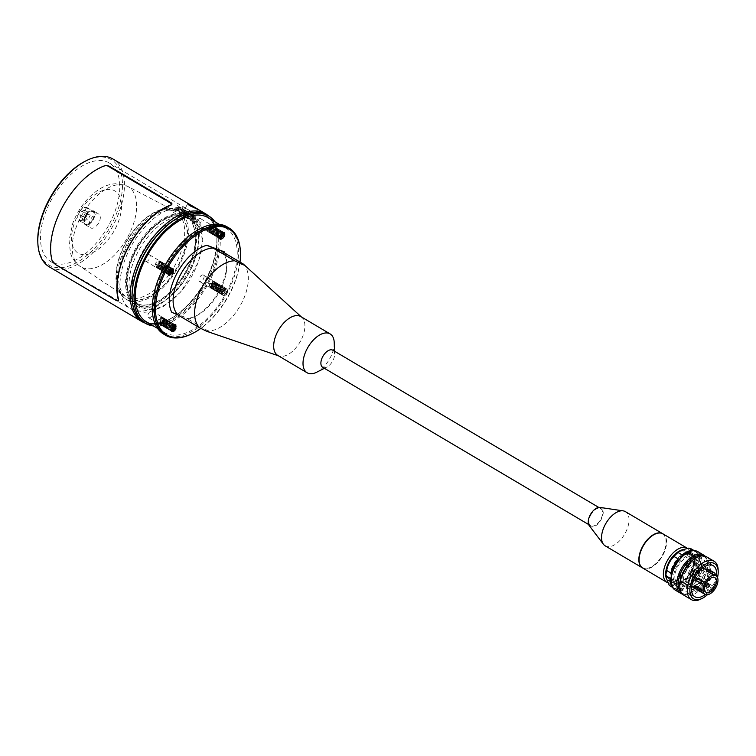<?xml version="1.0" encoding="UTF-8"?>
<svg xmlns="http://www.w3.org/2000/svg" width="756" height="756" viewBox="0 0 756 756"><rect width="100%" height="100%" fill="white"/><g stroke="black" fill="none" stroke-linecap="round" stroke-linejoin="round"><path stroke-width="0.57" stroke-dasharray="3.78 2.83" d="M717.51 577.527A20.497 11.16 -59.4 0 1 714.59 585.172A20.497 11.16 -59.4 0 1 707.304 594.792M700.869 599.054A22.302 12.143 120.6 0 0 714.212 584.757A22.302 12.143 120.6 0 0 718.143 569.844M716.31 575.911A18.059 9.828 -59.4 0 1 713.333 584.7A18.059 9.828 -59.4 0 1 705.301 594.528M706.577 556.813A22.302 12.143 -59.4 0 1 706.718 580.324A22.302 12.143 -59.4 0 1 683.878 595.208M670.024 578.179L673.435 587.856L672.538 587.317M687.289 584.662L683.122 582.196C678.047 582.772 674.465 584.218 672.367 586.552L676.535 589.018L687.289 584.662A21.31 11.595 120.6 0 1 676.535 589.018M692.921 550.585L682.167 554.932M678.217 558.958L670.874 572.991M672.245 586.76A21.31 11.595 120.6 0 0 673.435 587.856M699.442 561.424A21.31 11.595 120.6 0 0 696.021 551.748L691.853 549.281C691.504 551.625 692.647 554.857 695.265 558.958L699.442 561.424L696.021 551.748M687.544 552.627A21.31 11.595 -59.4 0 1 696.616 552.078A21.31 11.595 -59.4 0 1 696.748 574.541A21.31 11.595 -59.4 0 1 674.928 588.763A21.31 11.595 -59.4 0 1 671.044 580.542M687.081 578.17L691.249 580.636A21.31 11.595 120.6 0 0 695.709 573.927A21.31 11.595 120.6 0 0 698.582 566.613L694.414 564.146C690.483 567.945 688.036 572.623 687.081 578.17A21.31 11.595 -59.4 0 1 683.122 582.196M695.265 558.958A21.31 11.595 -59.4 0 1 694.414 564.146M672.367 586.552A21.31 11.595 -59.4 0 1 669.712 585.673M691.249 580.636L698.582 566.613M665.715 574.201A17.7 9.63 120.6 0 0 673.794 581.572A17.7 9.63 120.6 0 0 687.062 569.211A17.7 9.63 120.6 0 0 689.406 553.505A17.7 9.63 120.6 0 0 679.427 551.02M686.788 569.107A17.152 9.337 -59.4 0 1 669.221 580.561A17.152 9.337 -59.4 0 1 669.91 561.037A17.152 9.337 -59.4 0 1 686.684 551.02A17.152 9.337 -59.4 0 1 686.788 569.107M691.353 571.81A17.152 9.337 -59.4 0 1 673.785 583.254A17.152 9.337 -59.4 0 1 674.475 563.74A17.152 9.337 -59.4 0 1 691.249 553.723A17.152 9.337 -59.4 0 1 691.353 571.81M691.816 571.98A18.059 9.828 -59.4 0 1 673.322 584.038A18.059 9.828 -59.4 0 1 674.05 563.485A18.059 9.828 -59.4 0 1 691.702 552.948A18.059 9.828 -59.4 0 1 691.816 571.98M696.285 557.796A21.31 11.595 -59.4 0 1 705.357 557.238A21.31 11.595 -59.4 0 1 705.49 579.701A21.31 11.595 -59.4 0 1 683.67 593.923A21.31 11.595 -59.4 0 1 679.776 585.711M702.834 555.84A21.31 11.595 -59.4 0 1 703.723 556.274A21.31 11.595 -59.4 0 1 707.616 564.496A21.31 11.595 -59.4 0 1 703.855 578.737A21.31 11.595 -59.4 0 1 691.107 592.411A21.31 11.595 -59.4 0 1 682.035 592.959A21.31 11.595 -59.4 0 1 681.222 592.392M704.923 556.114A22.302 12.143 -59.4 0 1 707.578 563.598A22.302 12.143 -59.4 0 1 703.656 578.51A22.302 12.143 -59.4 0 1 690.313 592.808A22.302 12.143 -59.4 0 1 682.47 594.093M697.845 551.644A22.302 12.143 -59.4 0 1 697.977 575.155A22.302 12.143 -59.4 0 1 675.136 590.039M171.943 203.865L171.877 204.186A3.61 1.559 12.5 0 0 170.733 202.91L109.705 166.83A3.61 1.559 12.5 0 0 107.229 165.961L171.877 204.262M118.399 300.822L55.708 264.307L52.372 260.518A62.616 34.086 -59.4 0 1 104.697 166.074L107.295 165.649M684.416 571.215A14.411 7.844 120.6 0 0 684.738 586.533A14.411 7.844 120.6 0 0 699.262 576.79A14.411 7.844 120.6 0 0 699.394 561.736A14.411 7.844 120.6 0 0 684.416 571.215M697.419 563.333A12.087 6.577 120.6 0 0 685.89 571.158A12.087 6.577 120.6 0 0 685.692 584.407A12.087 6.577 120.6 0 0 697.495 577.348A12.087 6.577 120.6 0 0 697.986 563.598A12.087 6.577 120.6 0 0 697.419 563.333M694.292 561.481A12.087 6.577 120.6 0 0 682.762 569.306A12.087 6.577 120.6 0 0 682.564 582.555A12.087 6.577 120.6 0 0 694.367 575.496A12.087 6.577 120.6 0 0 694.858 561.755A12.087 6.577 120.6 0 0 694.292 561.481M681.165 569.315A14.638 7.966 -59.4 0 1 696.389 559.695A14.638 7.966 -59.4 0 1 696.248 574.985A14.638 7.966 -59.4 0 1 681.496 584.879A14.638 7.966 -59.4 0 1 681.165 569.315M692.798 572.916A14.903 8.108 120.6 0 0 692.94 557.352A14.903 8.108 120.6 0 0 678.141 565.904A14.903 8.108 120.6 0 0 677.782 582.989A14.903 8.108 120.6 0 0 692.798 572.916M708.164 583.282L714.42 586.977L708.164 583.282A10.839 5.897 -59.4 0 1 706.888 585.238L713.144 588.943L706.888 585.238M714.987 573.303L709.893 570.298L709.128 571.772L715.356 575.316M701.918 591.05L695.662 587.346L694.537 588.244M703.335 590.086L703.174 588.915L709.43 592.619L708.419 593.091L703.335 590.086A12.465 6.785 -59.4 0 0 704.942 588.792L710.026 591.797L711.037 591.324L704.781 587.62L704.942 588.792M702.73 584.067L695.567 580.173M704.781 587.62A10.839 5.897 -59.4 0 1 703.174 588.915M695.662 587.346A10.839 5.897 -59.4 0 1 695.435 585.664M708.863 583.84A12.465 6.785 -59.4 0 1 707.578 585.805M696.474 580.362A10.839 5.897 -59.4 0 1 697.448 578.255M709.26 569.826A12.465 6.785 -59.4 0 1 709.893 570.298M706.425 570.761A10.839 5.897 -59.4 0 1 708.438 571.224A10.839 5.897 -59.4 0 1 709.128 571.772M710.026 591.797A12.465 6.785 -59.4 0 1 708.419 593.091M709.43 592.619A10.839 5.897 120.6 0 0 711.037 591.324M713.144 588.943A10.839 5.897 120.6 0 0 714.42 586.977M713.947 586.845A12.465 6.785 -59.4 0 1 712.672 588.811M715.384 575.477A10.839 5.897 120.6 0 0 714.694 574.929M697.968 578.803A1.899 1.03 -59.4 0 1 699.347 578.321A1.899 1.03 -59.4 0 1 699.262 580.485A1.899 1.03 -59.4 0 1 697.41 581.591A1.899 1.03 -59.4 0 1 697.968 578.803M695.794 577.981A1.899 1.03 -59.4 0 1 694.858 579.72A1.899 1.03 -59.4 0 1 693.545 580.135A1.899 1.03 -59.4 0 1 693.621 577.981A1.899 1.03 -59.4 0 1 695.473 576.875A1.899 1.03 -59.4 0 1 695.794 577.981M698.572 575.165A1.899 1.03 -59.4 0 1 698.478 575.118A1.899 1.03 -59.4 0 1 698.563 572.963A1.899 1.03 -59.4 0 1 700.415 571.857A1.899 1.03 -59.4 0 1 700.377 573.936A1.899 1.03 -59.4 0 1 698.572 575.165M589.245 525.637A10.839 5.897 120.6 0 0 601.313 519.277A10.839 5.897 120.6 0 0 600.018 507.427M590.616 515.261A9.932 5.405 -59.4 0 1 600.784 508.627A9.932 5.405 -59.4 0 1 600.387 519.93A9.932 5.405 -59.4 0 1 590.672 525.732A9.932 5.405 -59.4 0 1 590.616 515.261M605.178 545.841A19.864 10.811 120.6 0 0 625.524 532.593A19.864 10.811 120.6 0 0 625.401 511.642M642.609 567.973A19.864 10.811 120.6 0 0 662.823 554.639A19.864 10.811 120.6 0 0 662.823 533.774M639.113 560.224A19.505 10.612 120.6 0 0 648.072 568.162A19.505 10.612 120.6 0 0 662.634 554.573A19.505 10.612 120.6 0 0 665.242 537.318A19.505 10.612 120.6 0 0 654.356 534.445M642.742 568.049A19.864 10.811 120.6 0 0 663.078 554.791A19.864 10.811 120.6 0 0 662.955 533.849M667.737 582.763A19.864 10.811 120.6 0 0 687.336 569.136A19.864 10.811 120.6 0 0 687.393 548.308M685.238 568.351A15.8 8.599 120.6 0 0 685.144 551.691A15.8 8.599 120.6 0 0 669.703 560.914A15.8 8.599 120.6 0 0 669.06 578.888A15.8 8.599 120.6 0 0 685.238 568.351M690.653 571.545A15.8 8.599 120.6 0 0 690.559 554.885A15.8 8.599 120.6 0 0 675.108 564.108A15.8 8.599 120.6 0 0 674.475 582.092A15.8 8.599 120.6 0 0 690.653 571.545M691.116 571.725A16.708 9.091 120.6 0 0 691.012 554.11A16.708 9.091 120.6 0 0 674.683 563.863A16.708 9.091 120.6 0 0 674.012 582.867A16.708 9.091 120.6 0 0 691.116 571.725M693.725 573.265A16.708 9.091 120.6 0 0 693.621 555.651A16.708 9.091 120.6 0 0 677.291 565.403A16.708 9.091 120.6 0 0 676.62 584.407A16.708 9.091 120.6 0 0 693.725 573.265M695.048 588.546A14.08 7.664 120.6 0 0 703.656 579.427A14.08 7.664 120.6 0 0 706.132 569.863M705.216 566.301A14.08 7.664 120.6 0 0 703.789 564.723A14.08 7.664 120.6 0 0 689.803 572.802A14.08 7.664 120.6 0 0 689.463 588.943A14.08 7.664 120.6 0 0 691.542 589.434M701.984 578.794A10.839 5.897 120.6 0 0 701.918 567.378A10.839 5.897 120.6 0 0 691.324 573.7A10.839 5.897 120.6 0 0 690.889 586.032A10.839 5.897 120.6 0 0 701.984 578.794M701.861 578.973A8.581 4.668 120.6 0 0 701.814 569.929A8.581 4.668 120.6 0 0 693.422 574.938A8.581 4.668 120.6 0 0 693.082 584.7A8.581 4.668 120.6 0 0 701.861 578.973M161.633 316.773L161.5 317.567L162.058 317.161L161.633 316.773L159.393 317.747L157.739 320.913L158.325 323.464L160.735 323.181L162.927 320.393L162.549 317.322L161.104 317.624L159.006 320.308L158.779 323.398L160.754 324.173L163.277 322.009L164.184 318.938L163.457 317.86L160.489 319.75L159.488 323.058L160.281 324.626L163.428 323.511L165.063 320.402L164.373 318.389L162.124 319.363L160.48 322.529L161.066 325.089L163.476 324.806L165.659 322.009L165.29 318.938L163.844 319.24L161.746 321.924L161.51 325.023L163.494 325.789L166.018 323.625L166.925 320.553L166.197 319.476L163.23 321.376L162.228 324.674L163.022 326.242L166.169 325.127L167.804 322.028L167.114 320.005L164.865 320.988L163.22 324.144L163.806 326.705L166.216 326.422L168.399 323.625L168.021 320.553L166.575 320.856L164.477 323.549L164.25 326.639L166.226 327.414L168.749 325.241L169.665 322.169L168.938 321.092L165.961 322.992L164.969 326.29L166.311 328.047L168.909 326.753L170.544 323.644L169.854 321.631L167.605 322.604L165.961 325.77L166.537 328.321L168.957 328.038L171.139 325.25L170.761 322.179L169.316 322.472L167.218 325.165L166.991 328.255L168.966 329.03L171.489 326.866L172.406 323.795L171.678 322.717L168.701 324.607L167.7 327.915L169.051 329.673L171.489 328.529M173.105 325.93L172.595 323.247L170.346 324.22L168.701 327.386L169.278 329.947L171.234 329.928M174.239 325.127L173.663 323.87L172.056 324.097L169.958 326.781L169.731 329.881L171.347 330.731M175.014 324.919L173.748 324.296L171.442 326.233L170.44 329.531L171.631 331.26M171.508 331.09L174.863 324.938M171.31 330.599L174.107 325.193M171.243 329.777L172.897 326.148M171.593 328.246L167.671 322.018L161.529 316.849M175.194 325.666L168.862 325.694L165.602 326.875L165.082 322.793L161.5 317.567M171.461 331.015L175.156 324.919M171.414 330.92L174.579 324.995M171.253 330.287L173.691 325.439M162.058 317.029L158.883 323.804L162.975 317.567L159.799 324.333L164.043 318.191L160.707 324.882L164.969 318.72L161.614 325.42L165.715 319.193L162.54 325.959L166.783 319.807L163.447 326.498L167.7 320.336L164.354 327.046L168.446 320.809L165.271 327.575L169.524 321.423L166.188 328.113L170.44 321.962L167.095 328.662L171.187 322.425L168.012 329.191L172.264 323.048L168.919 329.739L171.291 329.304L168.087 322.821L162.058 317.161M171.801 331.43L174.844 324.589L175.524 325.42M171.461 331.005L170.752 330.816L173.927 324.05L174.664 325.439M171.262 330.344L169.835 330.277L173.02 323.502L173.719 325.42M152.268 315.139A3.733 2.032 120.6 0 0 152.249 311.207A3.733 2.032 120.6 0 0 152.069 311.122A3.733 2.032 120.6 0 0 148.507 313.542A3.733 2.032 120.6 0 0 148.45 317.633A3.733 2.032 120.6 0 0 152.268 315.139M159.043 264.402L159.762 261.396L158.221 260.536L155.944 262.682L155.122 265.961L156.643 267.482L159.251 265.951L160.707 262.814L160.149 261.132L157.55 262.238L156.048 265.469L156.832 267.851L159.308 267.303L161.378 264.402L161.283 261.85L159.251 262.039L157.248 264.874L157.22 267.86L159.327 268.371L161.784 266.017L162.502 263.012L161.973 262.219L160.952 262.152L158.675 264.298L157.862 267.577L159.384 269.108L161.982 267.567L163.447 264.439L162.578 262.625L160.281 263.853L158.788 267.085L159.563 269.467L162.049 268.919L163.608 267.104L164.024 263.466L161.992 263.655L159.979 266.49L160.461 269.986L162.067 269.996L164.524 267.643L165.243 264.638L163.693 263.778L161.415 265.914L160.603 269.202L162.115 270.724L165.432 268.182L166.188 266.055L165.63 264.373L163.022 265.479L161.529 268.701L162.304 271.083L164.789 270.544L166.348 268.72L166.764 265.091L164.723 265.28L162.72 268.115L163.201 271.602L164.799 271.612L167.265 269.259L167.983 266.254L167.445 265.46L166.433 265.394L164.156 267.539L163.343 270.818L164.855 272.34L168.172 269.798L168.928 267.671L168.361 265.989L165.762 267.095L164.26 270.327L165.044 272.708L167.53 272.16L169.079 270.336L169.505 266.707L167.463 266.896L165.46 269.731L165.933 273.228L168.569 272.585M170.667 269.23L170.185 267.076L169.174 267.01L166.896 269.155L166.074 272.434L166.849 273.766L168.456 273.766M171.669 268.645L170.79 267.482L168.503 268.711L167 271.943L167.756 274.315L168.607 274.485M172.387 268.531L170.204 268.512L168.201 271.347L168.172 274.343L168.909 274.948M172.018 268.55L171.527 267.86L168.182 274.56L168.739 274.74L172.226 268.531M168.56 274.352L171.536 268.692M168.446 273.615L170.497 269.363M168.626 272.368L158.93 264.345M158.873 264.383L168.673 272.198L171.225 268.843M168.456 273.842L171.272 268.815M168.456 273.351L170.393 269.467M168.446 273.474L172.434 268.531M168.683 274.636L171.952 268.56M168.494 274.088L171.158 268.881M168.465 273.19L169.684 270.251M169.079 271.224L159.459 264.657L159.658 260.848L160.149 261.132M169.051 275.061L172.661 268.578M168.503 274.144L167.274 274.012L170.61 267.331L171.187 268.871M168.465 273.228L166.358 273.474L169.703 266.783L169.713 270.223M169.06 271.262L165.441 272.944L168.796 266.244L168.597 270.053L164.534 272.396L167.879 265.706L167.69 269.514L163.627 271.858L166.963 265.158L166.774 268.966L162.71 271.328L166.055 264.619L165.857 268.427L161.793 270.78L165.139 264.09L164.95 267.889L160.886 270.242L164.232 263.542L164.033 267.35L159.97 269.703L163.315 263.003L163.116 266.811L159.062 269.155L162.398 262.474L162.209 266.273L158.146 268.616L161.491 261.926L161.293 265.734L157.229 268.087L160.574 261.387L160.385 265.195L156.322 267.539L159.658 260.848M145.832 261.321A3.733 2.032 120.6 0 0 149.48 258.741A3.733 2.032 120.6 0 0 149.452 254.81A3.733 2.032 120.6 0 0 145.804 256.993A3.733 2.032 120.6 0 0 145.653 261.236A3.733 2.032 120.6 0 0 145.832 261.321M220.752 239.142A3.733 2.032 -59.4 0 1 220.469 239.066L220.232 239.52M206.558 230.845L209.091 230.051L211.028 227.055L210.631 224.598L208.609 225.118L206.709 228.085L206.889 230.949L209.11 231.194L211.5 228.681L212.011 225.761L211.538 225.146L210.329 225.156L208.089 227.49L207.465 230.731L208.193 231.827L209.147 232.016L211.746 230.259L213.031 227.121L212.445 225.675L209.667 227.008L208.316 230.287L209.11 232.375L211.831 231.667L213.768 228.671L213.362 226.214L211.349 226.743L209.45 229.701L209.629 232.574L211.85 232.82L214.231 230.296L214.751 227.376L214.269 226.762L213.06 226.772L210.829 229.115L210.206 232.357L211.888 233.632L214.477 231.875L215.772 228.747L215.186 227.301L212.398 228.633L211.056 231.903L211.841 234.001L214.572 233.283L216.509 230.296L216.103 227.83L214.09 228.359L212.19 231.327L212.37 234.19L214.591 234.436L216.972 231.922L217.492 228.992L217.01 228.378L215.8 228.388L213.57 230.731L212.946 233.973L214.628 235.258L217.218 233.491L218.503 230.363L217.926 228.917L215.139 230.249L213.797 233.519L214.77 235.711L217.312 234.908L219.24 231.912L218.843 229.455L216.83 229.975L214.931 232.942L215.101 235.806L217.331 236.052L219.712 233.538L220.232 230.618L219.75 230.004L218.541 230.013L216.31 232.347L215.677 235.589L217.359 236.874L219.958 235.116L221.243 231.979L220.194 230.391L217.879 231.865L216.537 235.144L217.511 237.327L220.005 236.552M222.122 232.876L221.584 231.071L219.561 231.601L217.662 234.558L217.841 237.422L220.128 237.639M223.029 232.451L222.491 231.619L221.281 231.629L219.042 233.973L218.418 237.214L219.675 238.49M223.681 232.413L222.925 232.016L220.62 233.481L219.278 236.76L219.457 238.112M219.448 237.894L223.492 232.394M219.571 238.329L222.897 232.489M219.627 237.705L221.981 232.98M219.59 236.713L206.568 230.712M219.448 237.535L222.566 232.621M219.467 237.403L221.839 233.084L223.303 232.404L219.495 238.338M219.646 236.505L207.116 230.306M220.289 237.97L207.087 231.024M220.128 235.324L223.937 232.479M220.799 238.688L220.327 238.754M219.533 238.527L222.916 231.875L223.36 232.394M220.45 237.951L218.664 238.027L222.009 231.327L222.576 232.612M220.015 237.129L217.747 237.488L221.092 230.788L221.423 233.462M219.835 235.985L216.84 236.94L220.176 230.249L215.923 236.401L219.268 229.701L215.006 235.872L218.352 229.172L214.099 235.324L217.435 228.633L213.183 234.785L216.528 228.085L212.266 234.247L215.611 227.547L211.359 233.698L214.704 227.017L210.442 233.169L213.787 226.469L209.535 232.631L212.88 225.931L208.628 232.083L211.964 225.392L207.711 231.544L211.056 224.844L206.983 231.1M196.796 221.168A3.733 2.032 120.6 0 0 196.815 225.108A3.733 2.032 120.6 0 0 196.995 225.194A3.733 2.032 120.6 0 0 200.557 222.774A3.733 2.032 120.6 0 0 200.614 218.682A3.733 2.032 120.6 0 0 196.796 221.168M223.058 291.447L226.847 288.934L222.595 295.095L222.358 291.032L225.94 288.386L221.678 294.556L221.442 290.493L225.023 287.856L220.771 294.008L220.525 289.945L224.107 287.318L219.854 293.479L219.618 289.406L223.2 286.77L218.938 292.931L218.711 288.868L222.283 286.24L218.03 292.383L217.785 288.329L221.366 285.702L217.114 291.854L216.877 287.79L220.459 285.154L216.207 291.315L215.97 287.252L219.542 284.625L215.29 290.767L215.054 286.713L218.635 284.076L214.373 290.238L214.146 286.174L217.728 283.528L213.466 289.699L213.23 285.636L216.802 282.999L212.559 289.151L212.313 285.088L215.895 282.46L211.642 288.622L211.406 284.549L214.987 281.912L210.726 288.074L210.489 284.01L214.071 281.383L209.818 287.526L209.147 283.226L208.722 286.401L210.555 287.431L213.116 285.456L214.222 282.347L212.994 280.986L210.678 282.697L209.497 285.995L210.669 287.979L213.239 286.921L215.025 283.859L214.562 281.657L212.341 282.366L210.981 284.303L210.943 288.159L213.268 288.14L215.564 285.475L215.469 282.205L214.061 282.319L211.888 284.842L211.453 288.017L212.124 288.896L213.296 289.047L215.857 287.072L216.963 283.963L216.377 282.753L215.734 282.612L212.805 285.381L212.238 287.62L213.041 289.444L215.98 288.537L217.766 285.475L217.274 283.273L215.082 283.982L213.712 285.919L213.683 289.784L216.008 289.765L218.304 287.1L218.21 283.831L216.802 283.935L214.628 286.458L214.194 289.633L216.027 290.663L218.597 288.697L219.703 285.579L218.475 284.228L215.545 286.996L214.978 289.236L215.772 291.06L218.72 290.153L220.506 287.1L220.015 284.889L217.822 285.607L216.452 287.535L216.424 291.4L218.749 291.381L221.035 288.716L220.941 285.447L219.533 285.551L217.359 288.074L216.934 291.258L218.767 292.288L221.338 290.313L222.444 287.204L221.206 285.844L218.89 287.554L217.719 290.852L218.881 292.837L221.461 291.778L223.247 288.716L222.755 286.505L220.563 287.223L218.777 290.295L219.155 293.016L221.48 292.997L223.776 290.332L223.681 287.063L222.273 287.176L220.1 289.699L219.675 292.874L221.508 293.904L224.078 291.929L225.175 288.82L223.946 287.469L221.017 290.238L220.459 292.477L221.253 294.301L224.192 293.394L225.987 290.332L225.496 288.121L223.294 288.839L221.517 291.92L221.895 294.642L224.22 294.613L226.516 291.958L226.422 288.688L225.014 288.792L223.058 291.447A3.733 2.032 -59.4 0 0 223.077 295.379A3.733 2.032 -59.4 0 0 226.724 293.196A3.733 2.032 -59.4 0 0 226.876 288.953A3.733 2.032 -59.4 0 0 226.488 288.811M209.147 283.226L216.112 282.744L219.722 288.66L222.793 291.344M223.445 291.589L219.665 288.697L216.084 283.462L209.752 283.491M223.379 291.618L220.251 288.972L216.641 283.056L209.686 283.528M203.232 274.986A3.733 2.032 120.6 0 0 199.584 277.565A3.733 2.032 120.6 0 0 199.603 281.497A3.733 2.032 120.6 0 0 203.251 279.323A3.733 2.032 120.6 0 0 203.402 275.071A3.733 2.032 120.6 0 0 203.232 274.986M332.81 350.198A9.932 5.405 -59.4 0 1 334.615 354.025A9.932 5.405 -59.4 0 1 332.867 360.669A9.932 5.405 -59.4 0 1 326.932 367.038A9.932 5.405 -59.4 0 1 323.171 367.52A9.932 5.405 -59.4 0 1 322.699 367.293M208.032 331.752L208.25 331.024L186.732 318.304L189.217 318.815L171.763 312.256M334.228 342.619A22.576 12.285 -59.4 0 1 330.249 357.72A22.576 12.285 -59.4 0 1 316.745 372.188M300.775 316.566A22.576 12.285 -59.4 0 1 301.89 317.397A22.576 12.285 -59.4 0 1 300.916 340.37A22.576 12.285 -59.4 0 1 279.058 356.01A22.576 12.285 -59.4 0 1 277.792 355.433M243.281 264.024A38.83 21.14 -59.4 0 1 241.476 303.421A38.83 21.14 -59.4 0 1 208.25 331.024M221.763 251.304A38.83 21.14 -59.4 0 1 226.8 264.742A38.83 21.14 -59.4 0 1 196.73 315.602A38.83 21.14 -59.4 0 1 186.732 318.304M224.872 253.137A41.533 22.614 -59.4 0 1 226.715 262.294A41.533 22.614 -59.4 0 1 194.547 316.707A41.533 22.614 -59.4 0 1 189.217 318.815M188.594 218.219A50.161 27.301 -59.4 0 1 189.68 218.853A50.161 27.301 -59.4 0 1 187.582 275.099A50.161 27.301 -59.4 0 1 137.564 304.545A50.161 27.301 -59.4 0 1 140.238 247.883A50.161 27.301 -59.4 0 1 188.594 218.219L192.194 220.109A50.368 27.414 -59.4 0 0 192.062 220.043C193.687 214.619 191.693 210.839 186.108 208.694L185.107 208.599L188.849 218.834L192.062 220.043L197.722 209.204M192.194 220.109A50.368 27.414 -59.4 0 1 191.183 277.225A50.368 27.414 -59.4 0 1 140.947 306.794A50.368 27.414 -59.4 0 1 142.034 252.721A50.368 27.414 -59.4 0 1 188.849 218.834M144.736 322.916A62.616 34.086 120.6 0 0 168.333 319.835A62.616 34.086 120.6 0 0 205.783 279.682A62.616 34.086 120.6 0 0 216.821 237.819A62.616 34.086 120.6 0 0 208.155 215.658M49.263 266.83A62.616 34.086 120.6 0 0 113.372 225.042A62.616 34.086 120.6 0 0 112.994 159.034M206.076 280.003A61.236 33.33 120.6 0 0 216.859 239.057A61.236 33.33 120.6 0 0 175.156 219.571A61.236 33.33 120.6 0 0 132.262 292.118A61.236 33.33 120.6 0 0 169.439 319.268A61.236 33.33 120.6 0 0 206.076 280.003M109.667 223.436A57.333 31.213 120.6 0 0 109.308 162.984A57.333 31.213 120.6 0 0 53.27 196.456A57.333 31.213 120.6 0 0 50.954 261.699A57.333 31.213 120.6 0 0 109.667 223.436M37.8 241.447A61.236 33.33 120.6 0 0 65.744 266.934A61.236 33.33 120.6 0 0 111.671 224.192A61.236 33.33 120.6 0 0 119.779 169.845A61.236 33.33 120.6 0 0 85.22 161.226M132.083 297.335A61.397 33.425 120.6 0 0 160.111 322.888A61.397 33.425 120.6 0 0 206.161 280.032A61.397 33.425 120.6 0 0 214.288 225.543A61.397 33.425 120.6 0 0 179.635 216.906M206.889 214.912A62.304 33.916 -59.4 0 1 207.276 280.599A62.304 33.916 -59.4 0 1 143.47 322.169M153.326 325.902A62.304 33.916 120.6 0 0 209.232 281.752A62.304 33.916 120.6 0 0 214.902 221.744M192.166 333.651A62.304 33.916 120.6 0 0 229.446 293.697A62.304 33.916 120.6 0 0 240.417 252.041M240.011 262.096A61.397 33.425 -59.4 0 1 229.626 293.914A61.397 33.425 -59.4 0 1 200.85 328.397M163.683 334.124A62.304 33.916 120.6 0 0 227.49 292.544A62.304 33.916 120.6 0 0 227.102 226.857M146.352 321.772A60.499 32.933 120.6 0 0 208.297 281.402A60.499 32.933 120.6 0 0 207.928 217.624M226.554 292.194A60.499 32.933 120.6 0 0 226.186 228.416A60.499 32.933 120.6 0 0 167.048 263.731A60.499 32.933 120.6 0 0 164.61 332.564A60.499 32.933 120.6 0 0 226.554 292.194M169.013 274.74A49.357 26.866 -59.4 0 1 124.778 296.059A49.357 26.866 -59.4 0 1 126.479 241.911A49.357 26.866 -59.4 0 1 173.133 210.291A49.357 26.866 -59.4 0 1 174.995 211.113A49.357 26.866 -59.4 0 1 174.003 267.085A49.357 26.866 -59.4 0 1 172.888 268.947M172.585 269.429A49.357 26.866 -59.4 0 1 171.82 270.639M170.091 273.228A49.357 26.866 -59.4 0 1 169.316 274.324M192.071 223.474L192.421 223.681A49.575 26.98 -59.4 0 1 180.712 280.363A49.575 26.98 -59.4 0 1 136.26 303.118A49.575 26.98 -59.4 0 1 136.921 249.064A49.575 26.98 -59.4 0 1 184.039 216.528L183.68 216.32A49.575 26.98 120.6 0 0 136.562 248.847A49.575 26.98 120.6 0 0 135.9 302.901A49.575 26.98 120.6 0 0 180.353 280.145A49.575 26.98 120.6 0 0 192.071 223.474L193.082 221.943A51.38 27.963 120.6 0 1 181.166 280.722A51.38 27.963 120.6 0 1 134.984 304.46A51.38 27.963 120.6 0 1 132.394 254.961A51.38 27.963 120.6 0 1 175.987 213.939L184.502 212.909A28.898 15.725 -59.4 0 1 185.995 212.814L185.456 213.636A27.991 15.233 120.6 0 0 184.237 213.721L181.752 214.024A51.38 27.963 120.6 0 1 184.691 214.789L176.413 209.894A51.38 27.963 120.6 0 0 173.474 209.129L175.959 208.826A27.991 15.233 -59.4 0 1 177.178 208.741L177.717 207.919A28.898 15.725 120.6 0 0 176.224 208.013L167.709 209.043A51.38 27.963 120.6 0 0 124.107 250.066A51.38 27.963 120.6 0 0 126.706 299.565A51.38 27.963 120.6 0 0 172.888 275.827A51.38 27.963 120.6 0 0 184.804 217.048L193.082 221.943M98.582 223.133A8.023 4.366 -59.4 0 1 90.682 227.906A8.023 4.366 -59.4 0 1 91.003 218.777A8.023 4.366 -59.4 0 1 98.856 214.09A8.023 4.366 -59.4 0 1 98.582 223.133M93.111 219.892A8.023 4.366 120.6 0 0 93.375 210.848A8.023 4.366 120.6 0 0 85.532 215.536A8.023 4.366 120.6 0 0 85.211 224.674A8.023 4.366 120.6 0 0 93.111 219.892M92.884 219.278A7.116 3.874 120.6 0 0 94.207 214.383A7.116 3.874 120.6 0 0 89.369 212.115A7.116 3.874 120.6 0 0 84.379 220.544A7.116 3.874 120.6 0 0 88.698 223.7A7.116 3.874 120.6 0 0 92.884 219.278M175.392 209.799L174.636 209.355A50.945 27.736 -59.4 0 1 183.028 216.509L183.85 217.048L183.784 218.578A49.575 26.98 -59.4 0 1 154.848 292.988A49.575 26.98 -59.4 0 1 120.402 263.617A49.575 26.98 -59.4 0 1 175.392 211.425L174.636 209.355L175.392 209.799L174.636 209.355L177.197 205.49L189.576 213.088L187.677 215.961A51.691 28.133 120.6 0 0 186.401 215.432L174.768 214.713C157.692 217.766 137.138 240.512 129.777 263.806C126.006 275.439 125.335 285.494 127.773 293.98C129.389 299.263 132.224 303.128 136.269 305.585C140.077 309.176 147.666 308.779 159.034 304.394C169.618 298.837 178.907 289.595 186.912 276.668C191.958 268.285 195.454 259.762 197.401 251.096C199.612 240.918 199.272 232.357 196.371 225.42L190.002 217.312A51.691 28.133 120.6 0 0 189.406 216.915L187.507 215.857M183.028 216.509L185.088 213.4L179.248 208.42L190.597 215.12L189.406 216.915L188.149 216.811L176.242 209.374L178.236 206.379M189.576 213.088L188.537 212.2L186.401 215.432L184.039 216.528M192.421 223.681L194.793 222.585A51.691 28.133 120.6 0 0 190.002 217.312M187.573 216.471L187.705 216.263A51.38 27.963 120.6 0 0 187.28 216.008A51.38 27.963 120.6 0 0 186.562 215.611L188.149 216.811M187.705 216.263L186.562 215.611M179.427 211.368A51.38 27.963 120.6 0 0 179.002 211.113A51.38 27.963 120.6 0 0 178.284 210.716M176.413 209.894L175.392 211.425M183.784 218.578L184.804 217.048M183.68 216.32L184.691 214.789M190.597 215.12L196.437 220.1L194.793 222.585M185.088 213.4L196.437 220.1M178.747 208.826A27.991 15.233 -59.4 0 1 180.779 209.317L189.066 214.222A27.991 15.233 120.6 0 0 187.025 213.721L187.554 212.927L179.266 208.032L178.747 208.826L187.025 213.721M179.248 208.42L177.754 210.669L179.285 211.576M188.537 212.2L177.197 205.49M177.754 210.669L176.242 209.374M173.474 209.129L181.752 214.024M187.554 212.927A28.898 15.725 -59.4 0 1 190.852 214.071A28.898 15.725 -59.4 0 1 192.147 215.016L195.322 217.794A1.805 0.983 -59.4 0 1 195.284 219.59A1.805 0.983 -59.4 0 1 193.753 220.922L194.405 219.949A0.907 0.491 120.6 0 0 194.821 218.541L191.646 215.762A27.991 15.233 120.6 0 0 190.389 214.855A27.991 15.233 120.6 0 0 189.066 214.222M180.779 209.317A27.991 15.233 -59.4 0 1 182.111 209.96A27.991 15.233 -59.4 0 1 183.368 210.867L186.543 213.646A0.907 0.491 -59.4 0 1 186.127 215.054L185.475 216.027L193.753 220.922M194.405 219.949L186.127 215.054M185.475 216.027A1.805 0.983 120.6 0 0 186.997 214.695A1.805 0.983 120.6 0 0 187.044 212.899L183.869 210.121A28.898 15.725 120.6 0 0 182.565 209.176A28.898 15.725 120.6 0 0 179.266 208.032M185.456 213.636L177.178 208.741M177.717 207.919L185.995 212.814M86.26 215.365A7.116 3.874 120.6 0 0 87.299 208.949A7.116 3.874 120.6 0 0 83.264 207.9A7.116 3.874 120.6 0 0 77.745 217.227A7.116 3.874 120.6 0 0 80.939 220.204A7.116 3.874 120.6 0 0 86.26 215.365M84.644 210.177L81.837 211.236L79.862 214.902L80.694 217.511L83.5 216.452L85.475 212.786L84.644 210.177L89.284 212.918L90.115 215.526L88.14 219.193L85.333 220.251L84.492 217.643L86.468 213.976L89.284 212.918M86.808 215.658A7.569 4.12 -59.4 0 1 79.144 220.554A7.569 4.12 -59.4 0 1 77.764 217.633A7.569 4.12 -59.4 0 1 83.623 207.72A7.569 4.12 -59.4 0 1 86.846 207.522A7.569 4.12 -59.4 0 1 86.808 215.658M92.78 219.183A7.569 4.12 120.6 0 0 94.198 213.967A7.569 4.12 120.6 0 0 92.818 211.056A7.569 4.12 120.6 0 0 85.419 215.469A7.569 4.12 120.6 0 0 85.116 224.078A7.569 4.12 120.6 0 0 88.339 223.889A7.569 4.12 120.6 0 0 92.78 219.183M79.862 214.902L84.492 217.643M81.837 211.236L86.468 213.976M80.694 217.511L85.333 220.251M83.5 216.452L88.14 219.193M85.475 212.786L90.115 215.526M706.671 587.062A1.899 1.03 120.6 0 0 708.523 585.957A1.899 1.03 120.6 0 0 708.599 583.802M705.055 583.462A1.899 1.03 120.6 0 0 704.734 582.347A1.899 1.03 120.6 0 0 702.882 583.452A1.899 1.03 120.6 0 0 702.806 585.607A1.899 1.03 120.6 0 0 704.12 585.191A1.899 1.03 120.6 0 0 705.055 583.462M707.833 580.636A1.899 1.03 120.6 0 0 709.638 579.408A1.899 1.03 120.6 0 0 709.676 577.329A1.899 1.03 120.6 0 0 707.814 578.434A1.899 1.03 120.6 0 0 707.739 580.599A1.899 1.03 120.6 0 0 707.833 580.636M186.108 208.694A57.333 31.213 120.6 0 0 131.393 245.842A57.333 31.213 120.6 0 0 130.448 308.703A57.333 31.213 120.6 0 0 189.161 270.44A57.333 31.213 120.6 0 0 188.802 209.988A57.333 31.213 120.6 0 0 186.108 208.694M126.564 239.085A46.57 25.354 -59.4 0 1 80.117 266.414A46.57 25.354 -59.4 0 1 82.602 213.806A46.57 25.354 -59.4 0 1 127.509 186.269A46.57 25.354 -59.4 0 1 126.564 239.085M113.702 231.638A36.118 19.656 -59.4 0 1 72.236 244.282A36.118 19.656 -59.4 0 1 103.685 190.21A36.118 19.656 -59.4 0 1 113.702 231.638M175.987 213.939L167.709 209.043M184.502 212.909L176.224 208.013M191.646 215.762L183.368 210.867M194.821 218.541L186.543 213.646M195.322 217.794L187.044 212.899M192.147 215.016L183.869 210.121M184.237 213.721L175.959 208.826M696.616 552.078L694.254 550.67M674.928 588.763L672.566 587.365M691.249 553.723L686.684 551.02M673.785 583.254L669.221 580.561M713.22 565.668L691.702 552.948M694.84 596.758L673.322 584.038M705.357 557.238L703.723 556.274M683.67 593.923L682.035 592.959M707.616 564.496L707.578 563.598M691.107 592.411L690.313 592.808M682.564 582.555L685.692 584.407M694.858 561.755L697.986 563.598M696.389 559.695L692.94 557.352M681.496 584.879L677.782 582.989M697.41 581.591L704.979 586.061M699.347 578.321L706.52 582.564M693.545 580.135L702.806 585.607C703.874 586.363 704.79 585.881 705.556 584.171L704.734 582.347L695.473 576.875M710.442 578.312L700.415 571.857M698.478 575.118L708.013 580.721M669.06 578.888L674.475 582.092M685.144 551.691L690.559 554.885M674.012 582.867L676.62 584.407M691.012 554.11L693.621 555.651M703.789 564.723L699.394 561.736M689.463 588.943L684.738 586.533M690.889 586.032L691.749 586.533M694.528 588.177L699.716 591.249M701.918 567.378L702.778 567.879M706.718 570.213L708.438 571.224M693.082 584.7L706.123 592.411M701.814 569.929L714.855 577.641M148.45 317.633L158.458 323.549M152.249 311.207L162.71 317.388M170.752 330.816L171.234 331.1M175.005 324.655L175.486 324.948M169.835 330.277L170.317 330.561M174.088 324.116L174.579 324.409M168.919 329.739L169.41 330.022M173.181 323.577L173.663 323.87M168.012 329.2L168.494 329.484M172.264 323.039L172.755 323.332M167.095 328.662L167.586 328.945M171.357 322.5L171.839 322.793M166.188 328.113L166.67 328.406M170.44 321.962L170.922 322.245M165.271 327.575L165.753 327.868M169.524 321.423L170.015 321.706M164.354 327.036L164.846 327.329M168.616 320.884L169.098 321.168M163.447 326.498L163.929 326.79M167.7 320.346L168.191 320.629M162.531 325.959L163.022 326.242M166.792 319.807L167.274 320.09M161.623 325.42L162.105 325.704M165.876 319.259L166.358 319.552M160.707 324.882L161.198 325.165M164.959 318.72L165.451 319.013M159.79 324.343L160.281 324.626M164.052 318.181L164.534 318.474M158.883 323.804L159.365 324.088M163.135 317.643L163.627 317.936M145.653 261.236L155.897 267.293M149.452 254.81L159.232 260.593M172.444 268.399L172.926 268.692M168.182 274.56L168.673 274.844M171.527 267.86L172.018 268.153M167.274 274.022L167.756 274.305M170.62 267.322L171.102 267.605M166.358 273.474L166.849 273.766M169.703 266.783L170.194 267.066M165.451 272.935L165.933 273.228M168.786 266.244L169.278 266.528M164.534 272.396L165.025 272.689M167.879 265.706L168.361 265.989M163.617 271.858L164.109 272.151M166.963 265.167L167.454 265.45M162.71 271.319L163.192 271.602M166.055 264.619L166.537 264.912M161.793 270.78L162.285 271.064M165.139 264.08L165.63 264.373M160.886 270.242L161.368 270.525M164.222 263.542L164.714 263.835M159.97 269.703L160.461 269.986M163.315 263.003L163.797 263.296M159.053 269.164L159.544 269.448M162.398 262.464L162.89 262.748M158.146 268.616L158.628 268.909M161.491 261.926L161.973 262.209M157.229 268.078L157.72 268.371M160.574 261.387L161.066 261.67M156.322 267.539L156.804 267.832M196.815 225.108L207.286 231.298M200.614 218.682L210.622 224.598M222.916 231.865L223.407 232.158M218.664 238.027L219.145 238.31M222.009 231.327L222.491 231.61M217.747 237.478L218.238 237.771M221.092 230.788L221.574 231.071M216.84 236.94L217.322 237.233M220.176 230.249L220.667 230.533M215.923 236.401L216.414 236.694M219.268 229.711L219.75 229.994M215.006 235.863L215.498 236.155M218.352 229.172L218.843 229.455M214.099 235.324L214.581 235.617M217.444 228.624L217.926 228.917M213.183 234.785L213.674 235.069M216.528 228.085L217.01 228.378M212.275 234.247L212.757 234.53M215.611 227.547L216.103 227.839M211.359 233.708L211.85 233.991M214.704 227.008L215.186 227.301M210.442 233.169L210.933 233.453M213.787 226.469L214.279 226.753M209.535 232.631L210.017 232.914M212.88 225.931L213.362 226.214M208.618 232.083L209.11 232.375M211.964 225.392L212.455 225.675M207.711 231.544L208.193 231.837M211.047 224.853L211.538 225.137M199.603 281.497L209.384 287.28M203.402 275.071L213.646 281.128M222.595 295.095L223.077 295.379M221.678 294.547L222.169 294.84M225.94 288.395L226.422 288.679M220.771 294.008L221.253 294.301M225.023 287.856L225.505 288.14M219.854 293.47L220.346 293.763M224.107 287.318L224.598 287.601M218.938 292.931L219.429 293.224M223.2 286.779L223.681 287.063M218.03 292.392L218.512 292.676M222.283 286.24L222.774 286.524M217.114 291.854L217.605 292.137M221.376 285.692L221.858 285.985M216.207 291.315L216.689 291.599M220.459 285.154L220.95 285.447M215.29 290.776L215.781 291.06M219.542 284.615L220.034 284.908M214.373 290.238L214.865 290.521M218.635 284.076L219.117 284.369M213.466 289.69L213.948 289.983M217.719 283.538L218.21 283.821M212.549 289.151L213.041 289.444M216.811 282.999L217.293 283.283M211.642 288.612L212.124 288.905M215.895 282.46L216.386 282.744M210.726 288.074L211.217 288.367M214.978 281.922L215.469 282.205M209.809 287.535L210.3 287.819M214.071 281.383L214.553 281.667M588.65 524.532L590.672 525.732M598.761 507.427L600.784 508.627M334.615 354.025L334.521 351.209M326.932 367.038L324.409 368.314M301.89 317.397L301.37 316.925M279.058 356.01L278.388 355.783M226.8 264.742L226.715 262.294M196.73 315.602L194.547 316.707M185.107 208.599L187.564 203.893M50.954 261.699L130.448 308.703L144.509 312.285L149.811 311.746L163.636 306.426L181.053 291.674L198.422 262.152L202.816 240.077L200.841 225.59L198.658 220.45L188.802 209.988L109.308 162.984M216.859 239.057L216.821 237.819M169.439 319.268L168.333 319.835M157.626 328.444L164.61 332.564M219.202 224.286L226.186 228.416M124.778 296.059L80.117 266.414C72.349 260.603 70.932 254.375 70.459 252.891L69.07 240.635L72.727 223.417C78.501 208.42 87.431 196.966 99.508 189.066C104.715 185.825 110.121 184.039 115.744 183.717L127.509 186.269L174.995 211.113M137.564 304.545L140.947 306.794M85.211 224.674L90.682 227.906M93.375 210.848L98.856 214.09M183.85 217.048L187.431 230.202C187.866 242.638 184.058 255.764 176.006 269.561C167.974 282.697 158.609 292.033 147.892 297.562C136.789 301.729 129.399 302.069 125.723 298.592C120.932 296.938 117.681 290.465 115.97 279.172C115.517 266.736 119.306 253.629 127.348 239.822C135.362 226.687 144.717 217.341 155.434 211.793C162.616 208.25 169.089 207.456 174.863 209.412M179.002 211.113L187.28 216.008M126.706 299.565L134.984 304.46M182.565 209.176L190.852 214.071M182.111 209.96L190.389 214.855M79.144 220.554L85.116 224.078M86.846 207.522L92.818 211.056"/><path stroke-width="1.13" d="M707.304 594.792A20.497 11.16 -59.4 0 1 702.324 598.317A20.497 11.16 -59.4 0 1 689.888 589.236A20.497 11.16 -59.4 0 1 704.242 564.949A20.497 11.16 -59.4 0 1 718.2 571.47A20.497 11.16 -59.4 0 1 717.51 577.527M718.2 571.47L718.143 569.844A22.302 12.143 120.6 0 0 714.08 561.245A22.302 12.143 120.6 0 0 692.279 574.258A22.302 12.143 120.6 0 0 691.371 599.64A22.302 12.143 120.6 0 0 700.869 599.054L702.324 598.317M705.301 594.528A18.059 9.828 -59.4 0 1 694.84 596.758A18.059 9.828 -59.4 0 1 695.567 576.204A18.059 9.828 -59.4 0 1 713.22 565.668A18.059 9.828 -59.4 0 1 716.31 575.911M691.371 599.64L683.878 595.208A22.302 12.143 -59.4 0 1 679.814 586.609A22.302 12.143 -59.4 0 1 697.079 557.389A22.302 12.143 -59.4 0 1 706.577 556.813L714.08 561.245M672.538 587.317L669.268 585.39L665.8 576.79L665.847 575.713L670.024 578.179A21.31 11.595 120.6 0 0 672.245 586.76M682.167 554.932L678 552.466L681.156 550.141L688.754 548.119L692.921 550.585A21.31 11.595 120.6 0 0 682.167 554.932M670.874 572.991L666.707 570.525C667.661 564.968 670.109 560.29 674.04 556.492L678.217 558.958A21.31 11.595 120.6 0 0 670.874 572.991M682.47 594.093A22.302 12.143 -59.4 0 1 680.816 593.394L675.136 590.039A22.302 12.143 -59.4 0 1 671.073 581.44L671.044 580.542A21.31 11.595 -59.4 0 1 687.544 552.627L688.347 552.22A22.302 12.143 -59.4 0 1 697.845 551.644L703.515 554.998A22.302 12.143 -59.4 0 1 704.923 556.114M688.754 548.119A21.31 11.595 -59.4 0 1 691.4 548.988L694.254 550.67M674.04 556.492A21.31 11.595 -59.4 0 1 678 552.466M665.847 575.713A21.31 11.595 -59.4 0 1 666.707 570.525M672.566 587.365L669.712 585.673A21.31 11.595 -59.4 0 1 669.268 585.39M681.156 550.141L679.427 551.02A17.7 9.63 120.6 0 0 666.442 568.436A17.7 9.63 120.6 0 0 665.715 574.201L665.8 576.79M679.814 586.609L679.776 585.711A21.31 11.595 -59.4 0 1 696.285 557.796L697.079 557.389M681.222 592.392A21.31 11.595 -59.4 0 1 682.895 568.72A21.31 11.595 -59.4 0 1 702.834 555.84M680.816 593.394A22.302 12.143 -59.4 0 1 681.714 568.021A22.302 12.143 -59.4 0 1 703.515 554.998M671.073 581.44A22.302 12.143 -59.4 0 1 688.347 552.22M107.295 165.649L171.943 203.865L170.998 204.923A62.975 34.275 120.6 0 0 118.38 299.915L118.248 301.001L116.5 300.633L55.471 264.553L52.136 260.744A62.975 34.275 -59.4 0 1 104.753 165.753L107.295 165.649A3.61 1.559 -167.5 0 1 109.781 166.509L170.809 202.589A3.61 1.559 -167.5 0 1 171.943 203.865L171.877 204.262M171.877 204.186L170.941 205.235A62.616 34.086 120.6 0 0 118.616 299.688L118.399 300.822M706.425 570.761L707.2 569.287L712.284 572.292L712.691 574.465L706.425 570.761M696.541 578.066L703.704 581.959L696.541 578.066A12.465 6.785 -59.4 0 0 695.567 580.173L702.73 584.067A10.839 5.897 120.6 0 1 703.704 581.959M715.384 575.477L714.987 573.303A12.465 6.785 -59.4 0 0 714.354 572.84L709.26 569.826A12.465 6.785 -59.4 0 0 707.2 569.287M694.31 586.571A12.465 6.785 -59.4 0 0 694.537 588.244L699.631 591.258L701.918 591.05A10.839 5.897 120.6 0 1 701.691 589.368L699.394 589.576L694.31 586.571L695.435 585.664L701.691 589.368M699.631 591.258A12.465 6.785 -59.4 0 1 699.394 589.576M715.998 575.703A10.839 5.897 120.6 0 0 713.995 575.231A10.839 5.897 120.6 0 0 704.545 583.641A10.839 5.897 120.6 0 0 704.97 594.358A10.839 5.897 120.6 0 0 716.064 587.119A10.839 5.897 120.6 0 0 715.998 575.703L714.694 574.929A10.839 5.897 120.6 0 0 712.691 574.465M712.284 572.292A12.465 6.785 -59.4 0 1 714.354 572.84M700.651 583.178A12.465 6.785 -59.4 0 1 701.634 581.071M662.823 533.774A19.864 10.811 120.6 0 0 662.7 533.698L625.401 511.642A19.864 10.811 120.6 0 0 623.152 510.858L600.018 507.427A10.839 5.897 120.6 0 0 590.653 514.184A10.839 5.897 120.6 0 0 589.245 525.637L603.411 544.254A19.864 10.811 120.6 0 0 605.178 545.841L642.477 567.898A19.864 10.811 120.6 0 0 642.609 567.973M623.152 510.858A19.864 10.811 120.6 0 0 605.981 523.246A19.864 10.811 120.6 0 0 603.411 544.254M662.7 533.698A19.864 10.811 120.6 0 0 643.28 545.293A19.864 10.811 120.6 0 0 642.477 567.898M654.356 534.445A19.505 10.612 120.6 0 0 654.205 534.511A19.505 10.612 120.6 0 0 639.103 560.064A19.505 10.612 120.6 0 0 639.113 560.224M687.393 548.308A19.864 10.811 120.6 0 0 687.213 548.194L662.955 533.849A19.864 10.811 120.6 0 0 654.498 534.369A19.864 10.811 120.6 0 0 639.113 560.385A19.864 10.811 120.6 0 0 642.742 568.049L666.99 582.394A19.864 10.811 120.6 0 0 667.737 582.763M687.213 548.194A19.864 10.811 120.6 0 0 667.794 559.79A19.864 10.811 120.6 0 0 666.99 582.394M706.132 569.863A14.08 7.664 120.6 0 0 705.216 566.301M691.542 589.434A14.08 7.664 120.6 0 0 695.048 588.546M714.902 586.684A8.581 4.668 120.6 0 0 714.855 577.641A8.581 4.668 120.6 0 0 706.463 582.649A8.581 4.668 120.6 0 0 706.123 592.411A8.581 4.668 120.6 0 0 714.902 586.684M175.912 328.671A3.733 2.032 -59.4 0 1 171.914 331.506A3.733 2.032 -59.4 0 1 171.981 327.414A3.733 2.032 -59.4 0 1 175.543 324.995L175.902 328.671L171.801 331.43M175.25 324.929L175.194 325.666L175.751 325.26L175.779 324.541M171.489 328.529L173.105 325.93M171.234 329.928L173.88 326.866L174.239 325.127M171.347 330.731L174.23 328.482L175.014 324.919M171.631 331.26L174.39 329.985L176.016 326.885L175.827 325.288M175.675 325.316L171.508 331.09M174.863 324.938L171.31 330.599M174.107 325.193L171.243 329.777M172.897 326.148L171.593 328.246M175.751 325.26L171.461 331.015M175.477 325.458L171.414 330.92M174.579 324.995L171.253 330.287M173.691 325.439L171.3 329.266L173.719 325.42M175.524 325.42L171.461 331.005M174.664 325.439L171.262 330.344M173.209 272.718L172.623 272.443L173.209 272.718L169.051 275.061M168.569 272.585L170.667 269.23M168.456 273.766L170.913 271.413L171.669 268.645M168.607 274.485L171.82 271.952L172.387 268.531M168.909 274.948L170.28 274.853L172.708 272.547M172.595 272.491L168.739 274.74L172.245 272.207L172.661 268.578M172.226 268.531L168.56 274.352M171.536 268.692L168.446 273.615M170.497 269.363L168.626 272.368M172.566 272.481L168.664 272.226L170.393 269.467M171.225 268.843L168.456 273.842M171.272 268.815L168.456 273.351M173.152 272.755L168.446 273.474M172.434 268.531L168.683 274.636M171.952 268.56L168.494 274.088M171.158 268.881L168.465 273.19M169.684 270.251L169.079 271.224M172.018 268.55L171.338 271.669L168.503 274.144M171.187 268.871L170.431 271.13L168.465 273.228M169.713 270.223L169.06 271.262M169.514 275.26A3.733 2.032 -59.4 0 1 169.127 275.118A3.733 2.032 -59.4 0 1 169.278 270.865A3.733 2.032 -59.4 0 1 172.926 268.692A3.733 2.032 -59.4 0 1 172.954 272.623M219.457 238.112L220.469 239.066M220.251 238.943L220.809 238.405L220.232 239.52L220.128 235.324M220.005 236.552L222.122 232.876M220.128 237.639L222.453 235.154L223.029 232.451M219.675 238.49L222.699 236.732L223.984 233.604L223.681 232.413M220.261 238.801L219.448 237.894M223.492 232.394L219.571 238.329M222.897 232.489L219.627 237.705M221.981 232.98L219.59 236.713M220.809 238.405L219.448 237.535M222.566 232.621L219.467 237.403M220.78 239.113L221.848 233.084L219.646 236.505M220.289 237.97L223.285 232.404L220.799 238.631M220.431 238.679L219.495 238.338M223.937 232.479L220.799 238.688M220.327 238.754L219.835 238.679M223.36 232.394L220.45 237.951M222.576 232.612L220.015 237.129M221.423 233.462L219.835 235.985M220.1 235.399A3.733 2.032 -59.4 0 1 224.088 232.555A3.733 2.032 -59.4 0 1 224.154 236.42A3.733 2.032 -59.4 0 1 220.752 239.142M588.65 524.532L322.699 367.293A9.932 5.405 -59.4 0 1 322.642 356.823A9.932 5.405 -59.4 0 1 332.81 350.198L598.761 507.427M206.794 245.256L224.239 251.814L221.763 251.304L243.281 264.024C245.445 265.923 242.591 264.846 234.7 260.801L213.183 248.081L206.794 245.256A41.533 22.614 -59.4 0 0 176.611 273.993A41.533 22.614 -59.4 0 0 171.763 312.256L178.161 315.082L199.679 327.802C207.56 331.846 210.423 332.923 208.25 331.024M243.281 264.024L301.37 316.925M178.161 315.082A38.83 21.14 -59.4 0 1 179.956 275.675A38.83 21.14 -59.4 0 1 213.183 248.081M199.679 327.802A38.83 21.14 -59.4 0 1 201.474 288.395A38.83 21.14 -59.4 0 1 234.7 260.801M324.409 368.314L316.745 372.188A22.576 12.285 -59.4 0 1 307.134 372.784A22.576 12.285 -59.4 0 1 308.051 347.099A22.576 12.285 -59.4 0 1 330.117 333.916A22.576 12.285 -59.4 0 1 334.228 342.619L334.521 351.209M307.134 372.784L277.792 355.433A22.576 12.285 -59.4 0 1 278.709 329.748A22.576 12.285 -59.4 0 1 300.775 316.566L330.117 333.916M224.239 251.814A41.533 22.614 -59.4 0 1 224.872 253.137M196.825 208.93L189.605 205.604L187.564 203.893C187.677 202.958 198.091 209.317 197.722 209.204L196.825 208.93M208.155 215.658A62.616 34.086 120.6 0 0 205.405 213.674A62.616 34.086 120.6 0 0 144.198 250.227A62.616 34.086 120.6 0 0 141.674 321.461A62.616 34.086 120.6 0 0 144.736 322.916M205.405 213.674L112.994 159.034A62.616 34.086 120.6 0 0 86.335 160.669A62.616 34.086 120.6 0 0 37.838 242.685A62.616 34.086 120.6 0 0 49.263 266.83L141.674 321.461M86.335 160.669L85.22 161.226A61.236 33.33 120.6 0 0 37.8 241.447L37.838 242.685M180.363 216.537L179.635 216.906A61.397 33.425 120.6 0 0 132.083 297.335L132.111 298.147A62.304 33.916 -59.4 0 1 180.363 216.537A62.304 33.916 -59.4 0 1 206.889 214.912L208.845 216.065A62.304 33.916 120.6 0 0 147.949 252.438A62.304 33.916 120.6 0 0 145.426 323.332A62.304 33.916 120.6 0 0 153.326 325.902M145.426 323.332L143.47 322.169A62.304 33.916 -59.4 0 1 132.111 298.147M214.902 221.744A62.304 33.916 120.6 0 0 208.845 216.065M240.446 252.854L240.417 252.041A62.304 33.916 120.6 0 0 229.059 228.019A62.304 33.916 120.6 0 0 168.153 264.392A62.304 33.916 120.6 0 0 165.64 335.277A62.304 33.916 120.6 0 0 192.166 333.651L192.893 333.283A61.397 33.425 -59.4 0 1 155.623 306.067A61.397 33.425 -59.4 0 1 198.63 233.32A61.397 33.425 -59.4 0 1 240.446 252.854A61.397 33.425 -59.4 0 1 240.011 262.096M200.85 328.397A61.397 33.425 -59.4 0 1 192.893 333.283M229.059 228.019L227.102 226.857A62.304 33.916 120.6 0 0 166.197 263.23A62.304 33.916 120.6 0 0 163.683 334.124L165.64 335.277M219.202 224.286L207.928 217.624A60.499 32.933 120.6 0 0 148.79 252.939A60.499 32.933 120.6 0 0 146.352 321.772L157.626 328.444M172.888 268.947A49.357 26.866 -59.4 0 1 172.585 269.429M171.82 270.639A49.357 26.866 -59.4 0 1 170.091 273.228M707.229 584.275A1.899 1.03 120.6 0 0 706.671 587.062C709.194 587.535 709.837 586.448 708.599 583.802A1.899 1.03 120.6 0 0 707.229 584.275M704.979 586.061L706.671 587.062M706.52 582.564L708.599 583.802M707.739 580.599L709.553 580.561L710.442 578.312M691.749 586.533L694.528 588.177M699.716 591.249L704.97 594.358M702.778 567.879L706.718 570.213M219.571 238.565L220.062 238.849M278.388 355.783L208.032 331.752"/></g></svg>
